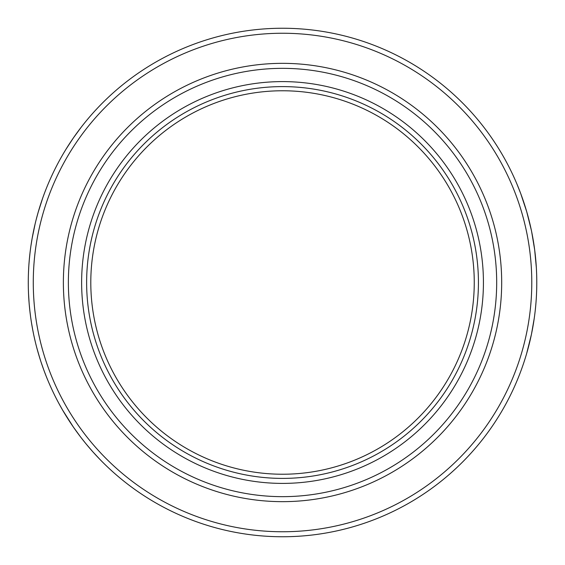 <?xml version="1.0" encoding="UTF-8"?>
<svg xmlns="http://www.w3.org/2000/svg" width="565" height="565" viewBox="0 0 565 565"><rect width="100%" height="100%" fill="white"/><g stroke="black" fill="none" stroke-linecap="round" stroke-linejoin="round"><path stroke-width="0.85" d="M474.141 289.167L474.113 290M474.113 275L474.141 275.833M90.916 275.833L90.944 275M90.944 290L90.916 289.167M282.528 474.233A191.733 191.733 0 0 0 474.254 282.5A191.733 191.733 0 0 0 282.528 90.767A191.733 191.733 0 0 0 90.796 282.5A191.733 191.733 0 0 0 282.528 474.233M282.528 86.6A195.9 195.9 0 0 0 86.629 282.5A195.9 195.9 0 0 0 282.528 478.4A195.9 195.9 0 0 0 478.428 282.5A195.9 195.9 0 0 0 282.528 86.6A195.9 195.9 0 0 1 478.428 282.5A195.9 195.9 0 0 1 282.528 478.4M282.528 536.75A254.25 254.25 0 0 1 28.278 282.5A254.25 254.25 0 0 1 282.528 28.25A254.25 254.25 0 0 1 536.778 282.5A254.25 254.25 0 0 1 282.528 536.75A254.25 254.25 0 0 0 536.778 282.5A254.25 254.25 0 0 0 282.528 28.25M282.528 68.344A214.156 214.156 0 0 0 68.372 282.5A214.156 214.156 0 0 0 282.528 496.656A214.156 214.156 0 0 0 496.684 282.5A214.156 214.156 0 0 0 282.528 68.344M282.528 501.656A219.156 219.156 0 0 1 63.372 282.5A219.156 219.156 0 0 1 282.528 63.344A219.156 219.156 0 0 1 501.685 282.5A219.156 219.156 0 0 1 282.528 501.656M102.265 461.803L99.8 459.289M97.244 456.605L96.361 455.658M95.499 454.733L95.146 454.352M94.08 453.172L93.063 452.042M91.834 450.665L91.142 449.874M90.167 448.758L88.853 447.226M88.338 446.611L85.59 443.306M85.548 443.25L83.578 440.813M85.258 442.904L81.162 437.72M80.385 436.71L73.309 426.971M73.295 426.942L62.694 410.239M62.673 410.204L58.986 403.629M58.28 402.308L57.941 401.673M57.227 400.324L56.966 399.829M54.268 394.49L52.15 390.069M47.566 379.631L47.234 378.84M46.139 376.106L44.176 370.993M43.011 367.801L42.53 366.438M42.114 365.223L41.951 364.757M41.443 363.253L40.963 361.812M40.398 360.06L40.059 359.001M39.635 357.645L36.782 347.715M35.341 342.009L34.133 336.754M33.66 334.529L32.586 329.12M34.853 339.968L34.705 339.318M34.43 338.096L33.836 335.363M33.505 333.795L33.06 331.584M32.911 330.822L32.827 330.363M32.685 329.621L31.492 322.785M31.421 322.34L31.259 321.33M30.559 316.478L29.839 310.623M29.564 308.059L29.521 307.586M29.38 306.166L29.253 304.782M29.119 303.165L28.518 293.532M28.377 289.612L28.349 288.666M28.321 277.775L28.342 276.864M28.476 272.45L28.744 267.061A254.25 254.25 0 0 1 30.058 252.449L30.185 251.439M28.893 264.794L29.338 259.3M28.568 270.353L28.603 269.689M28.667 268.439L28.836 265.642M28.949 264.046L29.119 261.8M29.161 261.312L29.225 260.557M29.295 259.808L30.009 252.901M30.969 245.606L32.163 238.218M32.749 235.012L33.575 230.866M34.585 226.233L34.776 225.371M31.711 240.838L32.007 239.115M32.276 237.604L32.452 236.629M33.533 231.078L33.815 229.736M32.085 238.649L35.115 223.945M36.287 219.185L38.258 211.96M39.183 208.831L40.44 204.798M41.937 200.293L42.22 199.466M37.537 214.516L38.01 212.836M38.434 211.359L38.71 210.413M40.376 205.003L40.8 203.697M38.138 212.376L42.7 198.075M44.035 194.388L44.36 193.505M48.392 183.385L48.752 182.544M49.925 179.847L50.165 179.289M54.989 169.062L56.987 165.128M57.884 163.426L58.294 162.656M60.102 159.337L60.575 158.483M63.577 153.249L64.587 151.568M66.084 149.104L73.351 137.973M73.429 137.86L81.07 127.393A254.25 254.25 0 0 1 82.928 125.006L84.192 123.424M95.372 110.408L97.625 107.993M98.395 107.173L98.727 106.827A254.25 254.25 0 0 1 102.887 102.576L103.536 101.933M536.34 267.64L534.667 249.829M528.218 217.08L527.583 214.742M531.333 230.174L526.728 211.713L520.739 193.626L516.848 183.823M523.868 202.51L521.947 196.938M517.06 184.331A254.25 254.25 0 0 1 527.046 212.843M526.615 353.662L531.418 334.431A254.25 254.25 0 0 0 534.236 318.356M531.51 333.993L534.25 318.264M534.645 249.666L531.679 231.841M51.592 176.146A254.25 254.25 0 0 1 56.027 167M37.551 214.446L37.926 213.132M31.725 240.768L31.951 239.419M29.952 311.612L29.288 305.114M29.112 303.087L28.977 301.343M28.78 298.426L28.808 298.927M28.942 300.841L29.027 301.964M29.168 303.786L29.26 304.839M43.929 370.336L41.075 362.144M40.715 361.042L38.088 352.44M100.083 459.585L93.296 452.304M92.519 451.435L86.671 444.62M282.528 483.4A200.9 200.9 0 0 1 81.628 282.5A200.9 200.9 0 0 1 282.528 81.6A200.9 200.9 0 0 1 483.428 282.5A200.9 200.9 0 0 1 282.528 483.4M282.528 33.25A249.25 249.25 0 0 0 33.279 282.5A249.25 249.25 0 0 0 282.528 531.75A249.25 249.25 0 0 0 531.778 282.5A249.25 249.25 0 0 0 282.528 33.25"/></g></svg>
